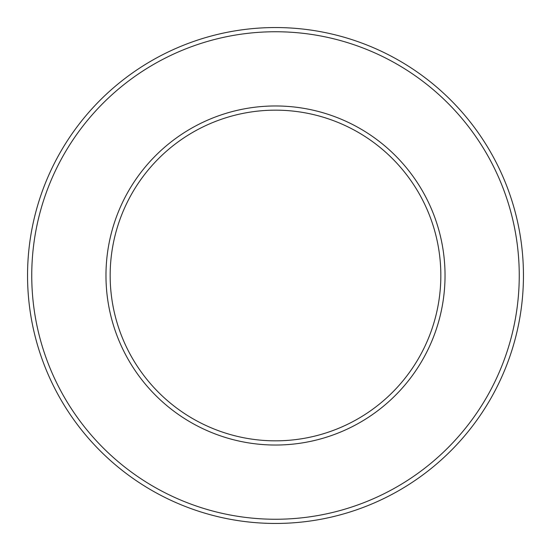 <?xml version="1.0" encoding="UTF-8"?>
<svg xmlns="http://www.w3.org/2000/svg" width="551" height="551" viewBox="0 0 551 551"><rect width="100%" height="100%" fill="white"/><g stroke="black" fill="none" stroke-linecap="round" stroke-linejoin="round"><path stroke-width="0.83" d="M440.834 275.5A165.334 165.334 0 0 1 192.829 418.684A165.334 165.334 0 0 1 192.829 132.316A165.334 165.334 0 0 1 440.834 275.5A165.334 165.334 0 0 1 192.829 418.684A165.334 165.334 0 0 1 192.829 132.316A165.334 165.334 0 0 1 440.834 275.5A165.334 165.334 0 0 1 192.829 418.684A165.334 165.334 0 0 1 192.829 132.316A165.334 165.334 0 0 1 440.834 275.5A165.334 165.334 0 0 1 192.829 418.684A165.334 165.334 0 0 1 192.829 132.316A165.334 165.334 0 0 1 440.834 275.5A165.334 165.334 0 0 1 192.829 418.684A165.334 165.334 0 0 1 192.829 132.316A165.334 165.334 0 0 1 440.834 275.5A165.334 165.334 0 0 1 192.829 418.684A165.334 165.334 0 0 1 192.829 132.316A165.334 165.334 0 0 1 440.834 275.5M523.45 275.5A247.95 247.95 0 0 1 151.525 490.232A247.95 247.95 0 0 1 151.525 60.768A247.95 247.95 0 0 1 523.45 275.5M519.249 275.5A243.749 243.749 0 0 1 153.626 486.595A243.749 243.749 0 0 1 153.626 64.405A243.749 243.749 0 0 1 519.249 275.5A243.749 243.749 0 0 1 153.626 486.595A243.749 243.749 0 0 1 153.626 64.405A243.749 243.749 0 0 1 519.249 275.5M445.036 275.5A169.536 169.536 0 0 1 190.736 422.321A169.536 169.536 0 0 1 190.736 128.679A169.536 169.536 0 0 1 445.036 275.5"/></g></svg>
